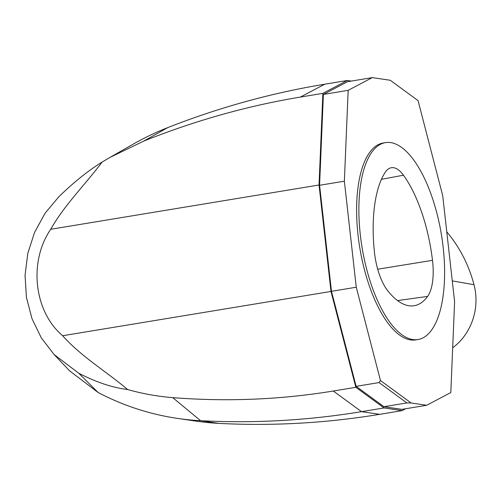 <?xml version="1.0" encoding="UTF-8"?>
<svg xmlns="http://www.w3.org/2000/svg" width="501" height="501" viewBox="0 0 501 501"><rect width="100%" height="100%" fill="white"/><g stroke="black" fill="none" stroke-linecap="round" stroke-linejoin="round"><path stroke-width="0.75" d="M348.164 90.337L372.262 77.617L390.254 80.266L418.066 100.626L442.715 195.666L454.607 301.702L450.812 392.552L426.708 405.271L401.927 409.361L383.935 406.712L356.13 386.352L331.474 291.313L319.582 185.282L323.383 94.426L348.164 90.337L344.369 181.187L319.582 185.282M372.262 77.617L347.481 81.707L323.383 94.426M351.358 81.068L347.299 80.473L324.773 84.193A898.111 815.284 -81.6 0 0 167.741 127.617A299.373 271.761 -81.6 0 0 132.79 144.382M50.714 229.283C64.579 204.815 85.208 184.631 102.091 162.08L109.982 157.402L143.956 141C195.634 120.434 247.763 105.792 300.343 97.081L322.876 93.361L347.299 80.473M322.876 93.361L319.043 184.988L330.986 291.45L62.65 335.739C34.037 311.635 28.382 261.835 50.714 229.289M405.597 408.76L402.222 410.62L384.035 407.939L355.842 387.298L330.986 291.45M446.779 231.869A135.946 123.409 98.4 0 1 474.009 284.693A56.112 50.939 98.4 0 1 452.685 347.788M50.707 229.283L319.043 184.988M102.091 162.08C88.32 170.59 73.929 182.12 58.918 196.674L45.109 213.175L34.569 232.389L27.799 253.374L25.05 275.35L26.44 297.431L31.97 318.592L41.307 337.881L54.095 354.52L78.72 373.214C96.261 382.25 112.556 387.693 127.605 389.521C106.149 371.347 81.65 356.962 62.65 335.739M54.089 354.526L69.62 370.878L98.158 392.527A299.373 271.761 -81.6 0 0 177.504 418.404A299.373 271.761 -81.6 0 0 200.613 420.702A898.111 815.284 -81.6 0 0 361.503 411.659L384.035 407.939M355.842 387.298L333.315 391.018C280.729 399.66 227.203 401.871 172.739 397.637C157.596 396.448 142.553 393.742 127.605 389.521M402.222 410.62L379.689 414.333A898.111 815.284 98.4 0 1 218.799 423.383A299.373 271.761 98.4 0 1 195.691 421.084L177.504 418.404M385.488 142.616L383.24 142.985A99.793 40.193 80.6 0 0 359.831 247.989A99.793 40.193 80.6 0 0 415.736 339.903L417.991 339.534A99.793 40.193 80.6 0 0 443.153 247.168A99.793 40.193 80.6 0 0 385.488 142.616A99.793 40.193 80.6 0 0 362.085 247.619A99.793 40.193 80.6 0 0 417.991 339.534M426.708 405.271L411.121 402.979L380.459 380.528L356.261 287.223L344.369 181.187M356.261 287.223L331.474 291.313M387.799 290.837A99.793 40.193 80.6 0 0 413.713 305.792A99.793 40.193 80.6 0 0 427.61 296.404A42.41 17.084 80.6 0 0 432.495 260.332A99.793 40.193 80.6 0 0 403.455 175.206A42.41 17.084 80.6 0 0 391.193 167.76A42.41 17.084 80.6 0 0 385.181 172.382A99.793 40.193 80.6 0 0 374.41 251.947A42.41 17.084 80.6 0 0 387.799 290.837M383.935 406.712L406.862 402.929L411.121 402.979M356.13 386.352L379.05 382.57L406.862 402.929M380.459 380.528L379.05 382.57M474.009 284.693L452.278 280.898M300.343 97.081L324.773 84.193M167.741 127.617L143.956 141M98.158 392.527L78.72 373.214M218.799 423.383L200.613 420.702L172.739 397.637M379.689 414.333L361.503 411.659L333.315 391.018M397.543 300.587L427.61 296.404M377.704 269.212L432.495 260.332M381.461 179.314L403.455 175.206M110.627 157.038L132.834 144.357"/></g></svg>
